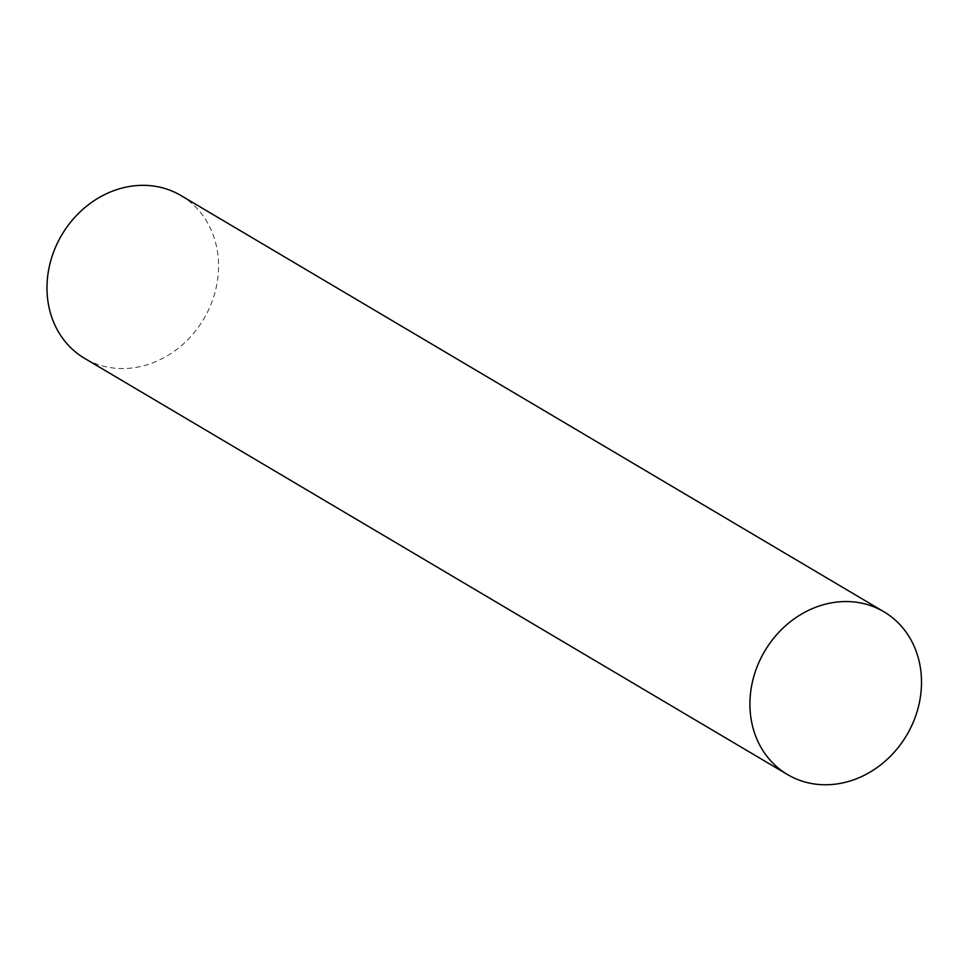 <?xml version="1.0" encoding="UTF-8"?>
<svg xmlns="http://www.w3.org/2000/svg" width="970" height="970" viewBox="0 0 970 970"><rect width="100%" height="100%" fill="white"/><g stroke="black" fill="none" stroke-linecap="round" stroke-linejoin="round"><path stroke-width="0.73" stroke-dasharray="4.85 3.64" d="M180.966 195.552A94.587 82.486 -59.4 0 1 214.491 294.213A94.587 82.486 -59.4 0 1 130.865 368.115A94.587 82.486 -59.4 0 1 84.572 358.342"/><path stroke-width="1.45" d="M787.519 774.557L84.572 358.342A94.587 82.486 -59.4 0 1 61.789 234.922A94.587 82.486 -59.4 0 1 180.966 195.552L883.9 611.767A94.587 82.486 -59.4 0 1 917.438 710.428A94.587 82.486 -59.4 0 1 833.8 784.33A94.587 82.486 -59.4 0 1 787.519 774.557A94.587 82.486 -59.4 0 1 764.724 651.137A94.587 82.486 -59.4 0 1 883.9 611.767"/></g></svg>
